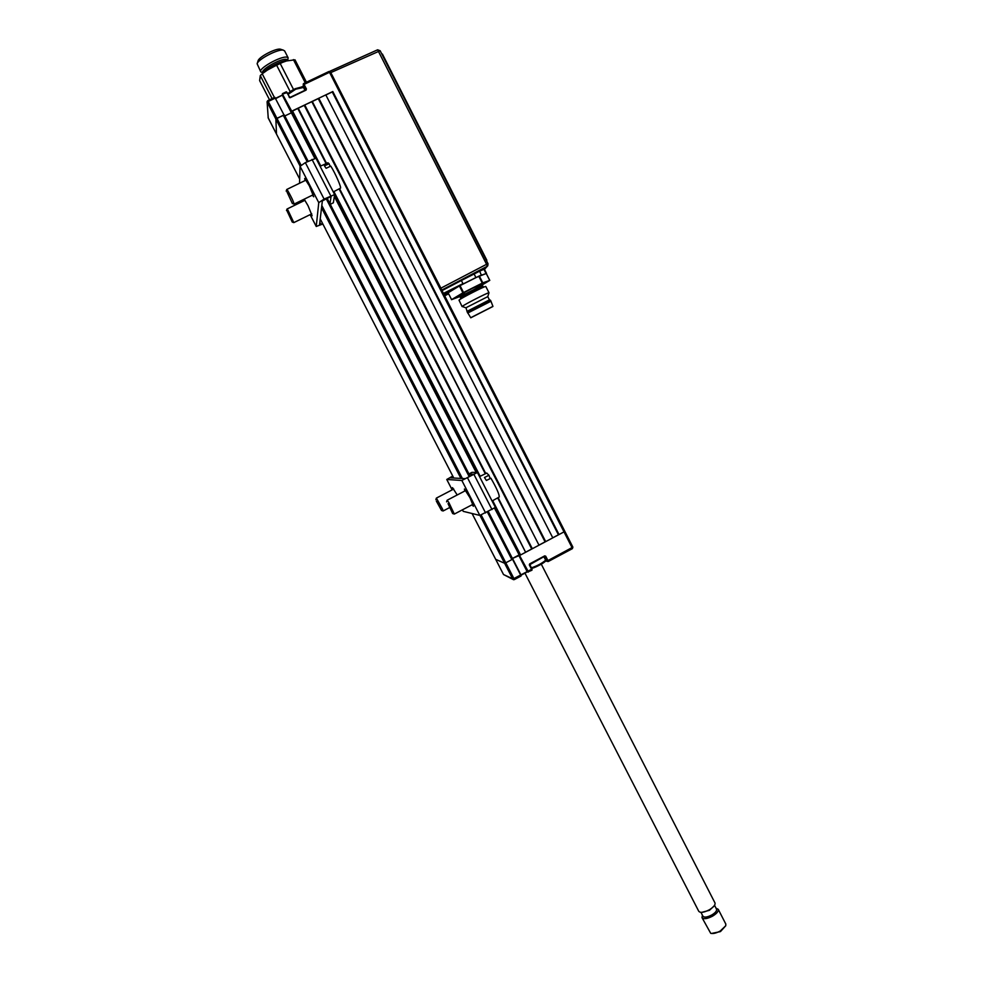 <?xml version="1.0" encoding="UTF-8"?>
<svg xmlns="http://www.w3.org/2000/svg" width="983" height="983" viewBox="0 0 983 983"><rect width="100%" height="100%" fill="white"/><g stroke="black" fill="none" stroke-linecap="round" stroke-linejoin="round"><path stroke-width="1.47" d="M544.152 556.538L546.364 560.838L547.764 561.342L544.693 555.874L545.712 556.194L547.949 560.568L572.88 547.126L564.82 531.348M529.653 563.886L529.321 564.918L544.803 556.181L529.653 563.886L544.693 555.874M530.746 569.735L531.914 570.226L531.348 569.415M531.914 570.226L527.896 571.946L519.528 555.469L528.055 571.172L531.852 569.096L532.073 569.71M529.604 564.721L531.852 569.096L529.763 564.193M528.178 572.143L527.121 571.615L518.668 555.149L512.426 558.467L519.405 555.432L494.953 507.83M520.228 575.657L521.039 576.026L520.511 575.19M495.678 559.327L504.635 563.284L495.69 559.339L503.517 574.527L472.073 513.507L495.678 559.327M513.617 579.724L503.529 574.539L513.187 579.036M479.987 515.411L504.635 563.284L505.803 562.817L504.635 563.284L512.807 579.134L527.121 571.615L527.896 571.946M520.683 575.104L512.536 559.241L505.803 562.817L511.86 559.597L487.371 511.996M512.536 559.241L520.965 574.895L512.819 559.044L511.86 559.597M519.528 555.469L494.51 508.137M559.02 534.543L558.418 534.789L332.266 91.935L332.807 91.542L559.02 534.543L564.009 531.889L519.921 555.321M572.081 547.703L564.009 531.889L564.832 531.336L564.009 531.889L338.041 89.023L339.049 88.777L338.041 89.023L329.514 72.3L330.521 72.054L339.024 88.753M571.025 548.268L572.389 548.649L572.88 547.15M572.389 548.649L548.268 561.502M521.039 576.026L514.33 579.601M290.096 97.71L286.286 91.812L287.159 92.549L282.391 94.147L282.428 95.388L291.373 112.812L282.76 94.663M282.588 94.343L291.73 111.177L332.807 91.542M282.416 95.081L275.928 98.484M286.274 91.849L282.391 94.147M268.113 117.653L276.506 134.093L275.867 119.041L283.976 114.888L274.81 97.28L267.081 101.716L268.248 118.058M315.297 158.177L291.373 111.62L291.373 112.812L284.824 115.945L291.373 112.812L314.757 158.312M283.976 114.888L308.134 161.273M275.338 98.103L268.261 101.47L276.911 118.267L275.867 119.041L267.216 102.257L268.261 101.47L267.745 100.647L267.081 101.716M303.489 84.28L302.961 87.082M306.143 89.527L305.91 90.19M290.096 97.391L305.922 89.846M289.555 97.206L287.171 92.562L289.555 97.636M564.807 531.312L330.521 72.054L328.961 71.489L303.354 84.169M275.793 98.202L282.379 95.068M306.118 90.104L290.268 97.661L289.199 97.28M531.238 567.904C537.504 565.766 542.284 563.198 545.602 560.199L545.577 560.015M546.474 560.974L545.258 561.219C545.147 562.559 532.565 568.997 531.545 568.235M288.019 94.221L288.142 93.864C288.891 92.414 291.287 90.682 295.305 88.679L302.199 86.836M303.489 87.45L295.674 89.195L288.093 94.356M294.63 95.572L301.376 92.365M304.177 199.18L308.023 205.693L312.127 215.768L310.874 214.282M305.074 180.565L304.693 178.476L309.338 185.812L313.737 196.797L312.348 195.199M334.601 194.536L315.985 158.238L305.344 162.625L300.061 166.324L299.532 183.256M322.854 224.013L316.243 226.446L318.762 202.645L324.095 199.07L334.65 194.573L333.36 202.793L330.276 204.304M322.621 223.571L319.524 224.874L322.35 200.888L331.087 196.403L329.993 203.764M304.091 200.704L303.686 199.426M464.799 490.996L464.418 489.006L470.046 497.828L473.388 506.282L472.024 504.807M452.893 489.485L452.499 487.642L457.206 494.965M463.226 511.344L462.44 509.821L463.226 511.344L479.839 515.411L495.383 507.425L477.419 472.504M468.952 473.929L471.951 472.356L477.431 472.479L461.85 480.478L446.786 479.471L452.758 476.055M469.063 474.138L473.917 474.273L465.328 478.66L449.968 477.824L452.844 476.227M287.343 211.542L292.246 222.047L287.343 211.542M286.495 210.571L287.024 209.023L287.97 210.215L293.819 222.613L292.332 222.084M327.855 162.797L329.121 163.743L324.439 165.881L326.098 168.277L330.779 166.127C335.375 173.254 341.973 188.527 340.364 188.22L333.286 191.918M330.177 166.41L329.121 163.743M287.097 192.127L292.356 203.506L287.097 192.127M286.188 191.12L286.766 189.461L287.773 190.677C291.472 197.116 293.561 201.589 294.052 204.12L292.455 203.542M436.341 501.084L441.551 510.496L436.341 501.084M435.874 499.597L436.378 498.098L442.608 509.231L443.087 510.988L441.637 510.521M486.708 473.093L488.969 475.256L484.459 477.505L486.401 480.478L490.91 478.217C496.661 488.219 499.425 494.486 499.229 497.017L492.078 501.011M490.198 478.586L488.969 475.256M448.027 503.64L452.659 513.544L448.027 503.64M446.589 501.858L447.13 500.236L448.764 502.374L454.33 514.072L452.77 513.581M702.083 917.753L710.709 933.309C713.093 933.924 716.288 933.15 720.281 930.987L725.773 925.728L720.453 931.601L711.385 933.481M725.773 925.728L725.749 923.946M716.042 908.218L718.266 909.349C718.659 911.29 716.779 913.539 712.638 916.107C707.109 918.933 703.558 919.424 701.985 917.544L702.452 915.271M716.496 909.103L716.582 909.275C716.914 910.897 715.341 912.789 711.852 914.94C707.219 917.323 704.233 917.729 702.906 916.156L700.953 912.359M714.924 902.849L715.034 903.045C715.415 904.962 713.535 907.198 709.382 909.766C703.853 912.593 700.314 913.096 698.741 911.253L524.947 573.138M306.45 82.216L294.986 59.816L286.52 60.958L280.081 63.268L266.602 70.518M287.589 60.074L286.323 59.349C280.806 58.181 260.077 69.916 262.903 72.595L263.137 73.061M287.724 60.344L288.13 57.776L286.852 57.161C280.72 55.847 257.669 68.908 260.802 71.894L263.014 72.828M284.652 50.981L283.239 50.133C277.943 48.904 258.025 59.299 257.128 63.748L260.692 71.685M257.128 63.748L258.111 60.749C258.885 56.953 275.768 48.142 280.302 49.175L281.015 49.383M283.645 61.855L269.084 68.884L262.215 73.786L274.392 97.477M262.215 73.786L260.286 75.593L259.623 80.594L269.514 99.799M293.401 59.607L305.271 82.781M280.081 63.268L293.561 89.564M276.469 64.915L290.206 91.677M260.286 75.593L272.107 98.57M486.057 273.507L484.091 269.625L484.545 269.023L479.385 271.296L461.371 280.499L462.968 283.632L443.628 293.782L475.907 277.562L486.524 273.409L479.299 275.953L482.788 282.834L462.907 292.836L451.492 299.692L459.737 296.608M448.629 293.831L444.672 295.822M329.919 71.489L440.9 288.166L486.573 264.292L487.199 266.282L487.986 263.702L380.163 50.747L330.902 72.558M330.042 71.231L377.632 49.801L486.573 264.292L488.01 263.677L380.163 50.747L377.632 49.801L329.981 71.218M441.539 289.678L440.9 288.166M475.907 277.562L473.892 273.471L484.226 269.109M441.834 290.255L473.892 273.471M484.398 269.526L487.199 266.282L441.736 290.071M443.444 293.413L462.968 283.632M461.371 280.499L442.018 290.624M448.494 293.561L444.537 295.551M443.775 294.052L456.96 287.429M471.693 317.226L492.078 306.807L471.693 317.226M492.827 306.536L470.783 317.792L492.827 306.536M470.759 317.767L467.859 312.987L490.959 301.228L490.431 300.184L467.33 311.967L467.761 313.11M467.576 311.095L489.423 299.876L487.777 296.62L489.006 292.774L485.835 286.532M467.232 312.078L466.016 307.728L487.777 296.62M465.917 307.851L462.207 306.45C463.46 304.939 488.895 291.951 489.006 292.774M462.108 306.585L459.012 300.159C460.216 298.574 485.676 285.598 485.811 286.483M459.331 296.129C457.12 296.596 461.432 294.015 472.282 288.4L482.469 284.185L482.42 285.242L459.97 296.682L460.658 298.046C461.703 296.694 482.985 285.844 483.108 286.594L478.782 289.407M465.377 296.301L460.597 298.218M482.321 284.837L489.78 280.388L482.788 282.834M451.578 299.606L448.101 292.799L459.393 285.955L479.299 275.953M444.021 294.544L451.025 291.029M455.928 287.503L459.036 285.598M381.244 52.885L487.335 262.35M382.412 54.053L486.831 260.225M552.765 537.799L325.803 94.884L552.765 537.799L558.418 534.789M332.266 91.935L326.319 94.773M267.093 101.851L268.224 118.021L276.493 134.081L275.867 119.041L300.122 166.139M301.068 165.169L276.911 118.267L284.333 114.999M334.38 196.502L476.165 472.442M291.373 111.62L298.242 108.204L326.565 163.387M492.692 500.666L520.585 554.965L519.405 555.432M520.585 554.965L525.622 552.286L497.681 497.877M485.319 473.781L339.074 188.896M326.098 163.596L297.714 108.314M498.123 497.631L525.622 552.286M339.54 188.65L485.774 473.548M304.226 105.341L304.755 104.948L532.319 548.735L531.717 548.969L304.226 105.341L298.242 108.204M531.717 548.969L526.028 551.991M304.755 104.948L312.299 101.482L539.003 545.184L311.783 101.593M532.319 548.735L539.003 545.184M318.259 98.632L318.799 98.239L545.688 541.633L545.086 541.866L318.259 98.632L312.299 101.482M545.086 541.866L539.409 544.889M318.799 98.239L325.803 94.884M545.688 541.633L552.36 538.082M545.368 560.912L548.072 561.551M531.57 569.292L529.321 564.918M527.429 571.823L521.113 575.19L527.429 571.823M481.191 515.018L513.974 578.68M303.538 83.604L328.961 71.489L329.514 72.3L304.079 84.415L306.45 89.048M328.998 71.513L330.485 72.042M306.082 89.711L303.722 84.685M305.246 90.166L303.28 86.332L303.305 83.948M303.292 85.951L302.727 87.02M302.764 87.02L303.28 86.332M318.762 202.645L300.061 166.324M324.095 199.07L305.344 162.625M330.743 195.838L312.004 159.406M319.831 222.207L320.962 224.382M302.58 199.954L303.194 201.146L302.567 199.967M310.149 214.626L316.243 226.446M452.131 489.878L446.761 479.471L452.155 489.866M451.222 477.074L451.664 477.91M492.004 509.563L473.99 474.519M485.59 512.929L467.552 477.873M479.839 515.411L461.85 480.478M714.15 905.884L709.468 910.295L701.665 912.371M287.22 60.774L287.048 60.749C282.526 59.791 265.545 68.417 263.739 72.595M481.314 275.093L479.52 270.78M482.444 285.279L483.108 286.594M489.731 280.401L486.29 273.606M462.907 292.836L459.393 285.955M460.032 285.611L463.534 292.504M482.26 283.079L478.77 276.198M276.493 134.069L299.668 179.017L276.506 134.093M320.225 218.902L453.777 478.033L320.225 218.914M460.941 478.426L321.539 207.745M321.81 205.472L462.391 478.5M469.235 476.743L326.209 198.713M307.188 161.728L283.264 115.232M470.157 476.264L327.155 198.247L470.144 476.264M488.281 511.516L512.696 558.995L488.281 511.516M476.767 472.442L334.515 195.592M292.442 110.846L320.777 166.004M333.913 191.587L480.171 476.288M545.602 560.199L545.27 561.207L546.523 561.01M572.88 547.126L339.049 88.777M286.286 91.812L282.588 93.582M282.354 93.95L282.379 95.216M274.81 97.28L267.745 100.647M543.869 556.685L545.614 560.077M304.951 90.313L303.428 87.34M301.879 86.737L302.899 87.069M315.985 158.238L334.65 194.573M316.256 226.495L310.137 214.638M477.431 472.479L495.383 507.425M287.024 209.023L304.963 200.286M293.856 222.6L311.746 213.852M327.953 162.76L320.126 166.299M286.766 189.461L306.082 180.073M294.089 204.095L313.356 194.708M443.124 510.976L449.157 507.818M436.378 498.098L453.741 489.043M486.806 473.044L479.544 476.595M447.13 500.236L465.782 490.492M454.367 514.048L473.007 504.291M718.266 909.349L725.859 924.155M714.555 905.306L716.582 909.275M541.289 564.168L715.034 903.045M280.438 49.199L283.411 50.158M284.542 50.76L288.13 57.776M287.491 59.889L287.859 60.614M487.789 265.791L488.01 263.677M484.631 269.047L487.543 266.049M484.545 269.502L486.524 273.409M489.337 299.852L490.357 300.184M492.938 306.377L490.947 301.203M477.074 287.405L482.469 284.185M489.78 280.388L486.339 273.606M459.884 296.817L459.159 296.215L464.75 293.733M284.32 114.962L308.146 161.273"/></g></svg>
